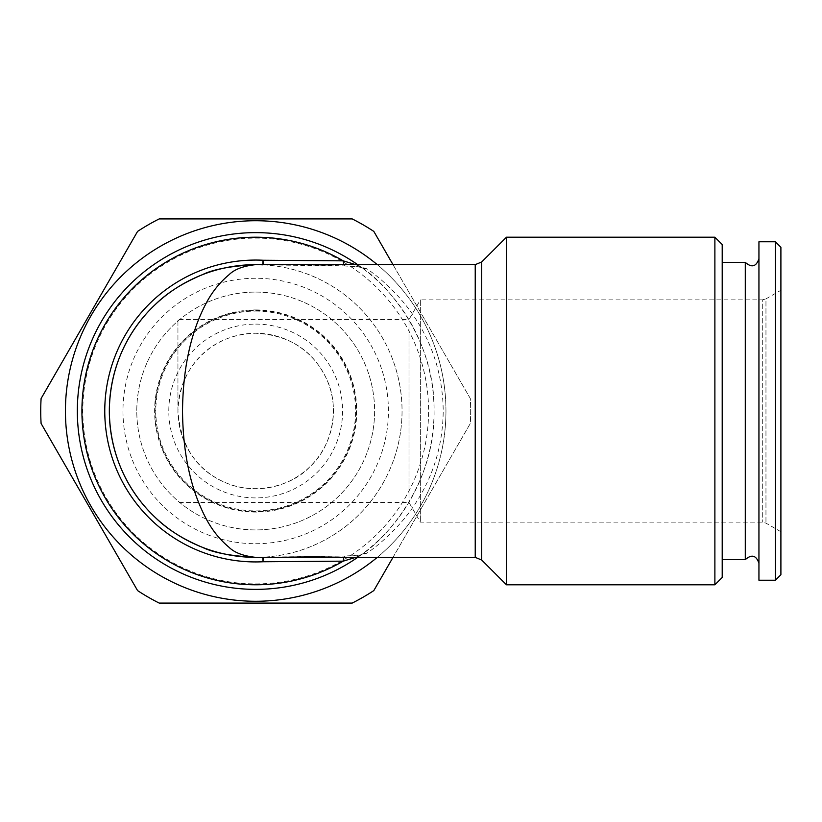 <?xml version="1.0" encoding="UTF-8"?>
<svg xmlns="http://www.w3.org/2000/svg" width="822" height="822" viewBox="0 0 822 822"><rect width="100%" height="100%" fill="white"/><g stroke="black" fill="none" stroke-linecap="round" stroke-linejoin="round"><path stroke-width="0.62" stroke-dasharray="4.11 3.08" d="M255.693 311.096A99.904 99.904 0 0 1 342.209 460.947A99.904 99.904 0 0 1 169.178 460.947A99.904 99.904 0 0 1 255.693 311.096M255.693 292.087A118.913 118.913 0 0 1 358.68 470.461A118.913 118.913 0 0 1 152.717 470.461A118.913 118.913 0 0 1 255.693 292.087A118.913 118.913 0 0 1 358.68 470.461A118.913 118.913 0 0 1 152.717 470.461A118.913 118.913 0 0 1 255.693 292.087M758.942 258.694L758.942 563.306L758.942 258.694M758.942 241.781L758.942 580.219M393.008 264.643L470.297 398.506A214.963 214.963 0 0 1 470.297 423.494L373.815 590.597A214.963 214.963 0 0 1 352.176 603.091L159.211 603.091A214.963 214.963 0 0 1 137.582 590.597L41.1 423.494A214.963 214.963 0 0 1 41.1 398.506L137.582 231.403A214.963 214.963 0 0 1 159.211 218.909L352.176 218.909A214.963 214.963 0 0 1 373.815 231.403L470.297 398.506A214.963 214.963 0 0 1 470.297 423.494L393.008 557.357M255.745 264.643A146.357 146.357 0 0 0 255.693 264.643A146.357 146.357 0 0 1 402.05 411A146.357 146.357 0 0 1 255.693 557.357L345.507 556.052C355.114 555.949 362.183 555.014 366.694 553.247C377.421 546.383 399.985 527.354 414.915 504.225C432.393 477.788 442.822 447.034 443.212 411C442.822 374.966 432.393 344.202 414.925 317.775C399.995 294.646 377.401 275.606 366.694 268.753C362.245 266.986 355.176 266.051 345.507 265.948C317.528 265.003 291.759 264.879 263.235 264.818L255.693 264.643L262.804 264.643M355.71 264.643L362.122 267.736C362.656 267.941 360.755 266.626 345.168 266.03L263.225 264.828A9.145 6.463 92.8 0 1 262.793 264.818A9.145 9.145 0 0 0 263.204 264.828M366.694 553.247A9.145 8.467 -126.3 0 0 361.279 554.768L355.69 557.357M345.507 556.052A9.145 2.404 -92.1 0 0 345.158 555.97A9.145 2.404 -92.1 0 0 343.966 557.357M722.209 244.524L722.209 577.476M714.883 237.198L714.883 584.802M262.804 557.357L255.693 557.357A146.357 146.357 0 0 0 262.793 557.182L255.693 557.357A146.357 146.357 0 0 1 109.336 411A146.357 146.357 0 0 1 255.693 264.643A146.357 146.357 0 0 1 382.446 484.179A146.357 146.357 0 0 1 128.951 484.179A146.357 146.357 0 0 1 255.693 264.643M506.465 584.802L506.465 237.198M255.693 511.623A100.623 100.623 0 0 1 155.081 411A100.623 100.623 0 0 1 255.693 310.377A100.623 100.623 0 0 1 356.316 411A100.623 100.623 0 0 1 255.693 511.623M255.693 309.925A101.075 101.075 0 0 1 356.779 411A101.075 101.075 0 0 1 255.693 512.075A101.075 101.075 0 0 1 154.618 411A101.075 101.075 0 0 1 255.693 309.925M177.942 411L177.942 319.532L177.942 411C180.737 446.346 196.499 470.194 225.207 482.524C253.679 495.491 291.656 486.737 309.976 466.67C331.256 447.774 340.709 408.914 326.889 379.743C313.367 350.593 289.642 335.088 255.693 333.249A77.751 77.751 0 0 1 323.036 449.881A77.751 77.751 0 0 1 188.361 449.881A77.751 77.751 0 0 1 255.693 333.249C212.21 334.184 179.679 365.297 177.942 411M255.693 543.722A132.722 132.722 0 0 0 370.64 344.634A132.722 132.722 0 0 0 140.757 344.634A132.722 132.722 0 0 0 255.693 543.722M345.507 265.948A9.145 2.404 92.1 0 1 345.158 266.03A9.145 2.404 92.1 0 1 343.966 264.643M366.694 268.753A9.145 8.467 126.3 0 1 361.279 267.232C384.182 281.617 435.383 336.609 434.067 411C435.393 485.37 384.172 540.393 361.279 554.768L362.122 554.264C362.656 554.059 360.755 555.374 345.168 555.97L263.225 557.172M745.287 262.362L745.287 559.638M722.209 262.362L722.209 559.638L722.209 262.362M255.693 310.377A100.623 100.623 0 0 1 342.836 461.306A100.623 100.623 0 0 1 168.561 461.306A100.623 100.623 0 0 1 255.693 310.377M255.693 324.104A86.896 86.896 0 0 1 330.958 454.453A86.896 86.896 0 0 1 180.439 454.453A86.896 86.896 0 0 1 255.693 324.104M255.693 589.374A178.374 178.374 0 0 1 101.219 321.813A178.374 178.374 0 0 1 410.168 321.813A178.374 178.374 0 0 1 255.693 589.374M255.693 583.887A172.887 172.887 0 0 0 405.421 324.556A172.887 172.887 0 0 0 105.976 324.556A172.887 172.887 0 0 0 255.693 583.887M377.267 264.643A190.262 190.262 0 0 1 377.267 557.357M255.693 220.738A190.262 190.262 0 0 1 341.089 581.02A190.262 190.262 0 0 1 70.558 454.885A190.262 190.262 0 0 1 255.693 220.738M780.9 290.258L780.9 531.742L780.9 290.258L765.96 298.879L765.96 523.121L765.96 298.879L762.302 299.866L762.302 522.134L762.302 299.866L420.35 299.866L420.35 522.134L420.35 299.866L408.996 319.532L408.996 502.468L408.996 319.532L177.942 319.532M780.9 247.268L780.9 574.732M775.413 241.781L775.413 580.219M361.279 267.232A178.374 178.374 0 0 0 357.662 264.643A178.374 178.374 0 0 1 361.279 267.232M357.662 557.357A178.374 178.374 0 0 0 361.279 554.768A178.374 178.374 0 0 1 357.662 557.357M475.229 264.643L475.229 557.357M481.702 261.961L481.702 560.039M780.9 531.742L765.96 523.121L762.302 522.134L420.35 522.134L408.996 502.468L177.942 502.468"/><path stroke-width="1.23" d="M775.413 580.219L758.942 580.219L758.942 241.781L775.413 241.781L780.9 247.268L780.9 574.732L775.413 580.219L775.413 241.781M393.008 557.357L373.815 590.597A214.963 214.963 0 0 1 352.176 603.091L159.211 603.091A214.963 214.963 0 0 1 137.582 590.597L41.1 423.494A214.963 214.963 0 0 1 41.1 398.506L137.582 231.403A214.963 214.963 0 0 1 159.211 218.909L352.176 218.909A214.963 214.963 0 0 1 373.815 231.403L393.008 264.643M355.69 557.357L343.206 561.159L263.019 561.755L262.804 557.357M343.966 557.357A9.145 2.404 -92.1 0 0 343.206 561.159A173.802 173.802 0 0 1 122.714 299.105A173.802 173.802 0 0 1 343.206 260.841L355.71 264.643M262.804 264.643L263.019 260.245L343.206 260.841A9.145 2.404 92.1 0 0 343.966 264.643M722.209 577.476L722.209 244.524L714.883 237.198L714.883 584.802L722.209 577.476M262.793 264.818A146.357 146.357 0 0 0 255.745 264.643M475.229 557.357L475.229 264.643L255.693 264.643A146.357 146.357 0 0 0 109.336 411A146.357 146.357 0 0 0 255.693 557.357C231.054 556.062 213.258 552.703 202.304 547.267C182.926 539.201 167.226 529.245 155.194 517.387C125.93 489.85 109.696 452.079 109.336 411C109.696 369.921 125.93 332.15 155.194 304.613C167.215 292.755 182.926 282.799 202.304 274.733C213.052 269.349 230.848 265.989 255.693 264.643C243.415 265.938 234.517 269.297 229.009 274.733C219.33 282.799 211.48 292.755 205.449 304.613C190.591 333.3 182.946 368.759 182.515 411C182.946 453.23 190.591 488.689 205.449 517.387C211.48 529.245 219.33 539.201 228.999 547.267C234.414 552.651 243.312 556.011 255.693 557.357L475.229 557.357L481.702 560.039L506.465 584.802L714.883 584.802M481.702 560.039L481.702 261.961L506.465 237.198L506.465 584.802M263.174 557.357L263.019 561.755A150.929 150.929 0 0 1 104.764 411A150.929 150.929 0 0 1 263.019 260.245L263.174 264.643M722.209 559.638L745.287 559.638L745.287 262.362C751.678 267.972 756.23 266.749 758.942 258.694M722.209 262.362L745.287 262.362M377.267 557.357A190.262 190.262 0 0 1 76.744 475.63A190.262 190.262 0 0 1 377.267 264.643M357.662 264.643A178.374 178.374 0 0 0 85.519 357.57A178.374 178.374 0 0 0 357.662 557.357A178.374 178.374 0 0 1 85.519 357.57A178.374 178.374 0 0 1 357.662 264.643M506.465 237.198L714.883 237.198M475.229 264.643L481.702 261.961M745.287 559.638C751.668 554.028 756.219 555.251 758.942 563.306"/></g></svg>
